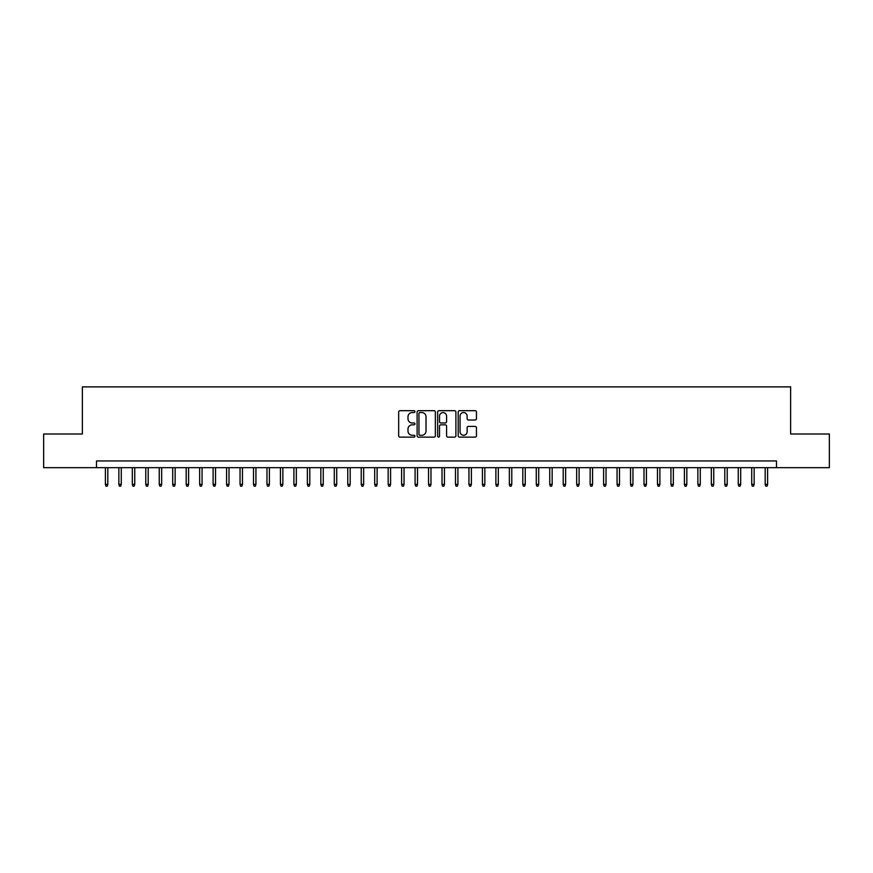 <?xml version="1.0" encoding="UTF-8"?>
<svg xmlns="http://www.w3.org/2000/svg" width="873" height="873" viewBox="0 0 873 873"><rect width="100%" height="100%" fill="white"/><g stroke="black" fill="none" stroke-linecap="round" stroke-linejoin="round"><path stroke-width="1.31" d="M414.959 411.62A0.928 0.928 0 0 0 414.031 410.692L399.987 410.692A1.32 1.32 0 0 0 398.666 412.012L398.666 435.802A1.32 1.32 0 0 0 399.987 437.122L414.031 437.122A0.928 0.928 0 0 0 414.959 436.205A0.928 0.928 0 0 0 414.031 435.278L412.209 435.278A4.234 4.234 0 0 1 407.986 431.044L407.986 429.069A4.234 4.234 0 0 1 412.209 424.835L414.031 424.835A0.928 0.928 0 0 0 414.959 423.907A0.928 0.928 0 0 0 414.031 422.979L412.209 422.979A4.234 4.234 0 0 1 407.986 418.756L407.986 416.77A4.234 4.234 0 0 1 412.209 412.547L414.031 412.547A0.928 0.928 0 0 0 414.959 411.62M475.13 420.011A1.32 1.32 0 0 0 476.451 418.691L476.451 412.012A1.32 1.32 0 0 0 475.13 410.692L459.525 410.692A1.32 1.32 0 0 0 458.205 412.012L458.205 435.802A1.32 1.32 0 0 0 459.525 437.122L475.13 437.122A1.32 1.32 0 0 0 476.451 435.802L476.451 427.748A1.32 1.32 0 0 0 475.13 426.417L468.452 426.417A1.32 1.32 0 0 0 467.131 427.748L467.131 431.742A3.536 3.536 0 0 1 463.596 435.278A3.536 3.536 0 0 1 460.06 431.742L460.06 416.083A3.536 3.536 0 0 1 463.596 412.547A3.536 3.536 0 0 1 467.131 416.083L467.131 418.691A1.32 1.32 0 0 0 468.452 420.011L475.13 420.011M96.499 467.677L43.65 467.677L43.65 434.012L82.368 434.012L82.368 386.881L790.632 386.881L790.632 434.012L829.35 434.012L829.35 467.677L776.501 467.677L776.501 460.944L96.499 460.944L96.499 467.677L776.501 467.677M435.343 412.012A1.32 1.32 0 0 0 434.023 410.692L418.429 410.692A1.32 1.32 0 0 0 417.108 412.012L417.108 435.802A1.32 1.32 0 0 0 418.429 437.122L434.023 437.122A1.32 1.32 0 0 0 435.343 435.802L435.343 412.012M438.977 410.692L454.571 410.692A1.32 1.32 0 0 1 455.892 412.012L455.892 435.802A1.32 1.32 0 0 1 454.571 437.122L447.904 437.122A1.32 1.32 0 0 1 446.583 435.802L446.583 426.155A1.32 1.32 0 0 0 445.252 424.835L440.832 424.835A1.32 1.32 0 0 0 439.512 426.155L439.512 436.205A0.928 0.928 0 0 1 438.584 437.122A0.928 0.928 0 0 1 437.657 436.205L437.657 412.012A1.32 1.32 0 0 1 438.977 410.692M419.88 412.547A0.928 0.928 0 0 0 418.953 413.464L418.953 434.35A0.928 0.928 0 0 0 419.88 435.278L421.801 435.278A4.234 4.234 0 0 0 426.024 431.044L426.024 416.77A4.234 4.234 0 0 0 421.801 412.547L419.88 412.547M446.583 416.148A3.536 3.536 0 0 0 443.048 412.613A3.536 3.536 0 0 0 439.512 416.148L439.512 421.659A1.32 1.32 0 0 0 440.832 422.979L445.252 422.979A1.32 1.32 0 0 0 446.583 421.659L446.583 416.148M107.816 484.373L107.27 486.119L105.928 486.119L105.393 484.373L107.816 484.373L107.816 467.677M105.393 484.373L105.393 467.677M121.282 484.373L120.736 486.119L119.394 486.119L118.859 484.373L121.282 484.373L121.282 467.677M118.859 484.373L118.859 467.677M134.748 484.373L134.202 486.119L132.86 486.119L132.314 484.373L134.748 484.373L134.748 467.677M132.314 484.373L132.314 467.677M148.203 484.373L147.668 486.119L146.326 486.119L145.78 484.373L148.203 484.373L148.203 467.677M145.78 484.373L145.78 467.677M161.669 484.373L161.134 486.119L159.792 486.119L159.246 484.373L161.669 484.373L161.669 467.677M159.246 484.373L159.246 467.677M175.135 484.373L174.6 486.119L173.258 486.119L172.712 484.373L175.135 484.373L175.135 467.677M172.712 484.373L172.712 467.677M188.601 484.373L188.066 486.119L186.724 486.119L186.178 484.373L188.601 484.373L188.601 467.677M186.178 484.373L186.178 467.677M202.067 484.373L201.532 486.119L200.179 486.119L199.644 484.373L202.067 484.373L202.067 467.677M199.644 484.373L199.644 467.677M215.533 484.373L214.998 486.119L213.645 486.119L213.11 484.373L215.533 484.373L215.533 467.677M213.11 484.373L213.11 467.677M228.999 484.373L228.464 486.119L227.111 486.119L226.576 484.373L228.999 484.373L228.999 467.677M226.576 484.373L226.576 467.677M242.465 484.373L241.93 486.119L240.577 486.119L240.042 484.373L242.465 484.373L242.465 467.677M240.042 484.373L240.042 467.677M255.931 484.373L255.396 486.119L254.043 486.119L253.508 484.373L255.931 484.373L255.931 467.677M253.508 484.373L253.508 467.677M269.397 484.373L268.862 486.119L267.509 486.119L266.974 484.373L269.397 484.373L269.397 467.677M266.974 484.373L266.974 467.677M282.863 484.373L282.317 486.119L280.975 486.119L280.44 484.373L282.863 484.373L282.863 467.677M280.44 484.373L280.44 467.677M296.329 484.373L295.783 486.119L294.441 486.119L293.906 484.373L296.329 484.373L296.329 467.677M293.906 484.373L293.906 467.677M309.795 484.373L309.249 486.119L307.907 486.119L307.372 484.373L309.795 484.373L309.795 467.677M307.372 484.373L307.372 467.677M323.261 484.373L322.715 486.119L321.373 486.119L320.838 484.373L323.261 484.373L323.261 467.677M320.838 484.373L320.838 467.677M336.727 484.373L336.181 486.119L334.839 486.119L334.294 484.373L336.727 484.373L336.727 467.677M334.294 484.373L334.294 467.677M350.182 484.373L349.647 486.119L348.305 486.119L347.76 484.373L350.182 484.373L350.182 467.677M347.76 484.373L347.76 467.677M363.648 484.373L363.113 486.119L361.771 486.119L361.226 484.373L363.648 484.373L363.648 467.677M361.226 484.373L361.226 467.677M377.114 484.373L376.579 486.119L375.237 486.119L374.692 484.373L377.114 484.373L377.114 467.677M374.692 484.373L374.692 467.677M390.58 484.373L390.045 486.119L388.703 486.119L388.158 484.373L390.58 484.373L390.58 467.677M388.158 484.373L388.158 467.677M404.046 484.373L403.512 486.119L402.158 486.119L401.624 484.373L404.046 484.373L404.046 467.677M401.624 484.373L401.624 467.677M417.512 484.373L416.978 486.119L415.624 486.119L415.09 484.373L417.512 484.373L417.512 467.677M415.09 484.373L415.09 467.677M430.978 484.373L430.444 486.119L429.09 486.119L428.556 484.373L430.978 484.373L430.978 467.677M428.556 484.373L428.556 467.677M444.444 484.373L443.91 486.119L442.556 486.119L442.022 484.373L444.444 484.373L444.444 467.677M442.022 484.373L442.022 467.677M457.91 484.373L457.376 486.119L456.022 486.119L455.488 484.373L457.91 484.373L457.91 467.677M455.488 484.373L455.488 467.677M471.376 484.373L470.842 486.119L469.488 486.119L468.954 484.373L471.376 484.373L471.376 467.677M468.954 484.373L468.954 467.677M484.842 484.373L484.297 486.119L482.955 486.119L482.42 484.373L484.842 484.373L484.842 467.677M482.42 484.373L482.42 467.677M498.308 484.373L497.763 486.119L496.421 486.119L495.886 484.373L498.308 484.373L498.308 467.677M495.886 484.373L495.886 467.677M511.774 484.373L511.229 486.119L509.887 486.119L509.352 484.373L511.774 484.373L511.774 467.677M509.352 484.373L509.352 467.677M525.24 484.373L524.695 486.119L523.353 486.119L522.818 484.373L525.24 484.373L525.24 467.677M522.818 484.373L522.818 467.677M538.706 484.373L538.161 486.119L536.819 486.119L536.273 484.373L538.706 484.373L538.706 467.677M536.273 484.373L536.273 467.677M552.162 484.373L551.627 486.119L550.285 486.119L549.739 484.373L552.162 484.373L552.162 467.677M549.739 484.373L549.739 467.677M565.628 484.373L565.093 486.119L563.751 486.119L563.205 484.373L565.628 484.373L565.628 467.677M563.205 484.373L563.205 467.677M579.094 484.373L578.559 486.119L577.217 486.119L576.671 484.373L579.094 484.373L579.094 467.677M576.671 484.373L576.671 467.677M592.56 484.373L592.025 486.119L590.683 486.119L590.137 484.373L592.56 484.373L592.56 467.677M590.137 484.373L590.137 467.677M606.026 484.373L605.491 486.119L604.138 486.119L603.603 484.373L606.026 484.373L606.026 467.677M603.603 484.373L603.603 467.677M619.492 484.373L618.957 486.119L617.604 486.119L617.069 484.373L619.492 484.373L619.492 467.677M617.069 484.373L617.069 467.677M632.958 484.373L632.423 486.119L631.07 486.119L630.535 484.373L632.958 484.373L632.958 467.677M630.535 484.373L630.535 467.677M646.424 484.373L645.889 486.119L644.536 486.119L644.001 484.373L646.424 484.373L646.424 467.677M644.001 484.373L644.001 467.677M659.89 484.373L659.355 486.119L658.002 486.119L657.467 484.373L659.89 484.373L659.89 467.677M657.467 484.373L657.467 467.677M673.356 484.373L672.821 486.119L671.468 486.119L670.933 484.373L673.356 484.373L673.356 467.677M670.933 484.373L670.933 467.677M686.822 484.373L686.276 486.119L684.934 486.119L684.399 484.373L686.822 484.373L686.822 467.677M684.399 484.373L684.399 467.677M700.288 484.373L699.742 486.119L698.4 486.119L697.865 484.373L700.288 484.373L700.288 467.677M697.865 484.373L697.865 467.677M713.754 484.373L713.208 486.119L711.866 486.119L711.331 484.373L713.754 484.373L713.754 467.677M711.331 484.373L711.331 467.677M727.22 484.373L726.674 486.119L725.332 486.119L724.797 484.373L727.22 484.373L727.22 467.677M724.797 484.373L724.797 467.677M740.686 484.373L740.14 486.119L738.798 486.119L738.252 484.373L740.686 484.373L740.686 467.677M738.252 484.373L738.252 467.677M754.141 484.373L753.606 486.119L752.264 486.119L751.718 484.373L754.141 484.373L754.141 467.677M751.718 484.373L751.718 467.677M767.607 484.373L767.072 486.119L765.73 486.119L765.185 484.373L767.607 484.373L767.607 467.677M765.185 484.373L765.185 467.677"/></g></svg>
